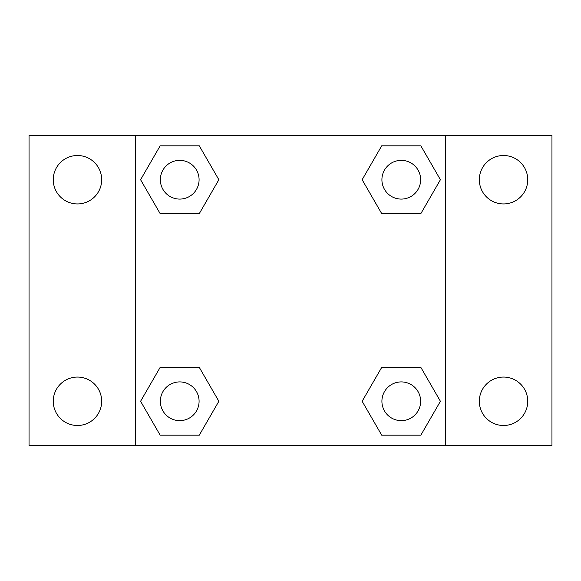 <?xml version="1.0" encoding="UTF-8"?>
<svg xmlns="http://www.w3.org/2000/svg" width="581" height="581" viewBox="0 0 581 581"><rect width="100%" height="100%" fill="white"/><g stroke="black" fill="none" stroke-linecap="round" stroke-linejoin="round"><path stroke-width="0.87" d="M29.05 135.569L551.95 135.569L551.95 445.431L29.05 445.431L29.05 135.569M503.531 155.512A24.206 24.206 0 0 1 527.744 179.725A24.206 24.206 0 0 1 503.531 203.931A24.206 24.206 0 0 1 479.325 179.725A24.206 24.206 0 0 1 503.531 155.512M503.531 377.069A24.206 24.206 0 0 1 527.744 401.275A24.206 24.206 0 0 1 503.531 425.488A24.206 24.206 0 0 1 479.325 401.275A24.206 24.206 0 0 1 503.531 377.069M77.469 377.069A24.206 24.206 0 0 1 101.675 401.275A24.206 24.206 0 0 1 77.469 425.488A24.206 24.206 0 0 1 53.256 401.275A24.206 24.206 0 0 1 77.469 377.069M77.469 155.512A24.206 24.206 0 0 1 101.675 179.725A24.206 24.206 0 0 1 77.469 203.931A24.206 24.206 0 0 1 53.256 179.725A24.206 24.206 0 0 1 77.469 155.512M160.153 367.388L199.29 367.388L218.855 401.275L199.29 435.169L160.153 435.169L140.587 401.275L160.153 367.388L199.29 367.388L160.153 367.388M381.71 145.831L420.847 145.831L440.413 179.725L420.847 213.612L381.71 213.612L362.145 179.725L381.71 145.831L420.847 145.831L381.71 145.831M135.569 445.431L135.569 135.569M445.431 135.569L445.431 445.431M160.153 145.831L199.29 145.831L218.855 179.725L199.29 213.612L160.153 213.612L140.587 179.725L160.153 145.831L199.29 145.831L160.153 145.831M381.71 367.388L420.847 367.388L440.413 401.275L420.847 435.169L381.71 435.169L362.145 401.275L381.71 367.388L420.847 367.388L381.71 367.388M420.847 435.169L381.71 435.169L420.847 435.169M420.644 401.275A19.369 19.369 0 0 0 391.594 384.506A19.369 19.369 0 0 0 391.594 418.051A19.369 19.369 0 0 0 420.644 401.275M199.29 435.169L160.153 435.169L199.29 435.169M199.087 401.275A19.369 19.369 0 0 0 170.037 384.506A19.369 19.369 0 0 0 170.037 418.051A19.369 19.369 0 0 0 199.087 401.275M420.847 213.612L381.71 213.612L420.847 213.612M420.644 179.725A19.369 19.369 0 0 0 391.594 162.949A19.369 19.369 0 0 0 391.594 196.494A19.369 19.369 0 0 0 420.644 179.725M199.29 213.612L160.153 213.612L199.29 213.612M199.087 179.725A19.369 19.369 0 0 0 170.037 162.949A19.369 19.369 0 0 0 170.037 196.494A19.369 19.369 0 0 0 199.087 179.725"/></g></svg>
